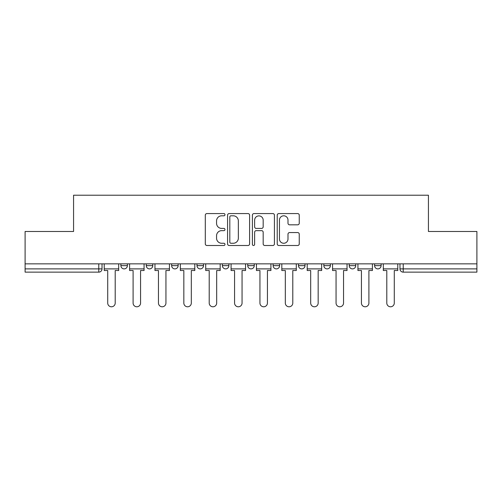 <?xml version="1.0" encoding="UTF-8"?>
<svg xmlns="http://www.w3.org/2000/svg" width="502" height="502" viewBox="0 0 502 502"><rect width="100%" height="100%" fill="white"/><g stroke="black" fill="none" stroke-linecap="round" stroke-linejoin="round"><path stroke-width="0.75" d="M224.978 214.687A1.117 1.117 0 0 0 223.861 213.57L206.899 213.57A1.594 1.594 0 0 0 205.305 215.163L205.305 243.897A1.594 1.594 0 0 0 206.899 245.497L223.861 245.497A1.117 1.117 0 0 0 224.978 244.38A1.117 1.117 0 0 0 223.861 243.263L221.664 243.263A5.108 5.108 0 0 1 216.557 238.155L216.557 235.758A5.108 5.108 0 0 1 221.664 230.65L223.861 230.65A1.117 1.117 0 0 0 224.978 229.533A1.117 1.117 0 0 0 223.861 228.416L221.664 228.416A5.108 5.108 0 0 1 216.557 223.308L216.557 220.911A5.108 5.108 0 0 1 221.664 215.804L223.861 215.804A1.117 1.117 0 0 0 224.978 214.687M323.859 263.851L323.859 265.64L330.366 265.64A3.25 3.25 0 0 1 327.116 268.89A3.25 3.25 0 0 1 323.859 265.64L323.859 263.851M273.119 263.851L273.119 265.64L279.627 265.64A3.25 3.25 0 0 1 276.37 268.89A3.25 3.25 0 0 1 273.119 265.64L273.119 263.851M247.75 263.851L247.75 265.64L254.25 265.64A3.25 3.25 0 0 1 251 268.89A3.25 3.25 0 0 1 247.75 265.64L247.75 263.851M197.004 265.64L197.004 263.851L197.004 265.64A3.25 3.25 0 0 0 200.26 268.89A3.25 3.25 0 0 1 197.004 265.64L203.511 265.64A3.25 3.25 0 0 1 200.26 268.89M146.264 265.64L146.264 263.851L146.264 265.64A3.25 3.25 0 0 0 149.514 268.89A3.25 3.25 0 0 1 146.264 265.64L152.771 265.64A3.25 3.25 0 0 1 149.514 268.89A3.25 3.25 0 0 0 152.771 265.64L152.771 263.851L152.771 265.64M297.655 224.821A1.594 1.594 0 0 0 299.248 223.227L299.248 215.163A1.594 1.594 0 0 0 297.655 213.57L278.817 213.57A1.594 1.594 0 0 0 277.223 215.163L277.223 243.897A1.594 1.594 0 0 0 278.817 245.497L297.655 245.497A1.594 1.594 0 0 0 299.248 243.897L299.248 234.164A1.594 1.594 0 0 0 297.655 232.564L289.591 232.564A1.594 1.594 0 0 0 287.997 234.164L287.997 238.99A4.273 4.273 0 0 1 283.724 243.263A4.273 4.273 0 0 1 279.457 238.99L279.457 220.077A4.273 4.273 0 0 1 283.724 215.804A4.273 4.273 0 0 1 287.997 220.077L287.997 223.227A1.594 1.594 0 0 0 289.591 224.821L297.655 224.821M25.1 263.851L25.1 231.485L73.568 231.485L73.568 195.215L428.432 195.215L428.432 231.485L476.9 231.485L476.9 263.851L25.1 263.851L25.1 268.89L102.025 268.89L102.025 263.851L102.025 268.89A3.25 3.25 0 0 1 98.775 272.14L25.1 272.14L25.1 268.89M249.601 215.163A1.594 1.594 0 0 0 248.007 213.57L229.169 213.57A1.594 1.594 0 0 0 227.575 215.163L227.575 243.897A1.594 1.594 0 0 0 229.169 245.497L248.007 245.497A1.594 1.594 0 0 0 249.601 243.897L249.601 215.163M253.993 213.57L272.831 213.57A1.594 1.594 0 0 1 274.425 215.163L274.425 243.897A1.594 1.594 0 0 1 272.831 245.497L264.767 245.497A1.594 1.594 0 0 1 263.173 243.897L263.173 232.244A1.594 1.594 0 0 0 261.573 230.65L256.227 230.65A1.594 1.594 0 0 0 254.633 232.244L254.633 244.38A1.117 1.117 0 0 1 253.516 245.497A1.117 1.117 0 0 1 252.399 244.38L252.399 215.163A1.594 1.594 0 0 1 253.993 213.57M399.975 263.851L399.975 268.89L476.9 268.89L476.9 272.14L403.225 272.14A3.25 3.25 0 0 1 399.975 268.89M476.9 263.851L476.9 268.89M381.106 263.851L381.106 265.64A3.25 3.25 0 0 1 377.855 268.89A3.25 3.25 0 0 1 374.605 265.64L381.106 265.64M374.605 263.851L374.605 265.64M355.736 263.851L355.736 265.64A3.25 3.25 0 0 1 352.486 268.89A3.25 3.25 0 0 1 349.229 265.64L355.736 265.64L355.736 263.851M349.229 263.851L349.229 265.64M330.366 263.851L330.366 265.64M304.996 263.851L304.996 265.64A3.25 3.25 0 0 1 301.74 268.89A3.25 3.25 0 0 1 298.489 265.64L304.996 265.64L304.996 263.851M298.489 263.851L298.489 265.64M279.627 265.64L279.627 263.851L279.627 265.64A3.25 3.25 0 0 1 276.37 268.89M254.25 265.64L254.25 263.851L254.25 265.64A3.25 3.25 0 0 1 251 268.89M228.881 263.851L228.881 265.64A3.25 3.25 0 0 1 225.63 268.89A3.25 3.25 0 0 1 222.373 265.64A3.25 3.25 0 0 0 225.63 268.89A3.25 3.25 0 0 0 228.881 265.64L228.881 263.851M222.373 263.851L222.373 265.64L228.881 265.64M203.511 263.851L203.511 265.64M178.141 263.851L178.141 265.64A3.25 3.25 0 0 1 174.884 268.89A3.25 3.25 0 0 1 171.634 265.64L178.141 265.64M171.634 263.851L171.634 265.64M127.395 263.851L127.395 265.64A3.25 3.25 0 0 1 124.145 268.89A3.25 3.25 0 0 1 120.894 265.64A3.25 3.25 0 0 0 124.145 268.89A3.25 3.25 0 0 0 127.395 265.64L127.395 263.851M120.894 263.851L120.894 265.64L127.395 265.64M98.775 263.851L98.775 272.14A3.25 3.25 0 0 0 102.025 268.89M230.926 215.804A1.117 1.117 0 0 0 229.809 216.92L229.809 242.146A1.117 1.117 0 0 0 230.926 243.263L233.242 243.263A5.108 5.108 0 0 0 238.35 238.155L238.35 220.911A5.108 5.108 0 0 0 233.242 215.804L230.926 215.804M263.173 220.152A4.273 4.273 0 0 0 258.9 215.885A4.273 4.273 0 0 0 254.633 220.152L254.633 226.816A1.594 1.594 0 0 0 256.227 228.416L261.573 228.416A1.594 1.594 0 0 0 263.173 226.816L263.173 220.152M104.221 268.89L104.221 270.515L107.717 270.515L107.717 303.045A3.74 3.74 0 0 0 111.457 306.785A3.74 3.74 0 0 0 115.203 303.045L115.203 270.515L118.698 270.515L118.698 268.89L104.221 268.89L104.221 263.851M118.698 268.89L118.698 263.851M129.591 268.89L129.591 270.515L133.093 270.515L133.093 303.045A3.74 3.74 0 0 0 136.833 306.785A3.74 3.74 0 0 0 140.573 303.045L140.573 270.515L144.068 270.515L144.068 268.89L129.591 268.89L129.591 263.851M144.068 268.89L144.068 263.851M154.961 268.89L154.961 270.515L158.463 270.515L158.463 303.045A3.74 3.74 0 0 0 162.202 306.785A3.74 3.74 0 0 0 165.942 303.045L165.942 270.515L169.438 270.515L169.438 268.89L154.961 268.89L154.961 263.851M169.438 268.89L169.438 263.851M180.337 268.89L180.337 270.515L183.832 270.515L183.832 303.045A3.74 3.74 0 0 0 187.572 306.785A3.74 3.74 0 0 0 191.312 303.045L191.312 270.515L194.807 270.515L194.807 268.89L180.337 268.89L180.337 263.851M194.807 268.89L194.807 263.851M205.707 268.89L205.707 270.515L209.202 270.515L209.202 303.045A3.74 3.74 0 0 0 212.942 306.785A3.74 3.74 0 0 0 216.682 303.045L216.682 270.515L220.183 270.515L220.183 268.89L205.707 268.89L205.707 263.851M220.183 268.89L220.183 263.851M231.077 268.89L231.077 270.515L234.572 270.515L234.572 303.045A3.74 3.74 0 0 0 238.312 306.785A3.74 3.74 0 0 0 242.058 303.045L242.058 270.515L245.553 270.515L245.553 268.89L231.077 268.89L231.077 263.851M245.553 268.89L245.553 263.851M256.447 268.89L256.447 270.515L259.942 270.515L259.942 303.045A3.74 3.74 0 0 0 263.688 306.785A3.74 3.74 0 0 0 267.428 303.045L267.428 270.515L270.923 270.515L270.923 268.89L256.447 268.89L256.447 263.851M270.923 268.89L270.923 263.851M281.817 268.89L281.817 270.515L285.318 270.515L285.318 303.045A3.74 3.74 0 0 0 289.058 306.785A3.74 3.74 0 0 0 292.798 303.045L292.798 270.515L296.293 270.515L296.293 268.89L281.817 268.89L281.817 263.851M296.293 268.89L296.293 263.851M307.193 268.89L307.193 270.515L310.688 270.515L310.688 303.045A3.74 3.74 0 0 0 314.428 306.785A3.74 3.74 0 0 0 318.168 303.045L318.168 270.515L321.663 270.515L321.663 268.89L307.193 268.89L307.193 263.851M321.663 268.89L321.663 263.851M332.562 268.89L332.562 270.515L336.058 270.515L336.058 303.045A3.74 3.74 0 0 0 339.798 306.785A3.74 3.74 0 0 0 343.537 303.045L343.537 270.515L347.039 270.515L347.039 268.89L332.562 268.89L332.562 263.851M347.039 268.89L347.039 263.851M357.932 268.89L357.932 270.515L361.427 270.515L361.427 303.045A3.74 3.74 0 0 0 365.167 306.785A3.74 3.74 0 0 0 368.907 303.045L368.907 270.515L372.409 270.515L372.409 268.89L357.932 268.89L357.932 263.851M372.409 268.89L372.409 263.851M383.302 268.89L383.302 270.515L386.797 270.515L386.797 303.045A3.74 3.74 0 0 0 390.543 306.785A3.74 3.74 0 0 0 394.283 303.045L394.283 270.515L397.779 270.515L397.779 268.89L383.302 268.89L383.302 263.851M397.779 268.89L397.779 263.851M403.225 263.851L403.225 272.14"/></g></svg>
